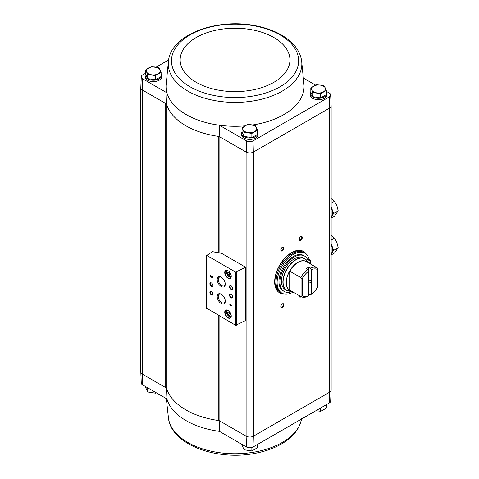 <?xml version="1.0" encoding="UTF-8"?>
<svg xmlns="http://www.w3.org/2000/svg" width="479" height="479" viewBox="0 0 479 479"><rect width="100%" height="100%" fill="white"/><g stroke="black" fill="none" stroke-linecap="round" stroke-linejoin="round"><path stroke-width="0.72" d="M140.796 371.884A5.215 3.012 0 0 0 140.796 372.063L141.263 383.05A4.742 2.736 0 0 0 142.532 384.847L166.931 398.935L166.494 388.074M218.244 252.792L218.244 136.353A69.473 40.11 0 0 0 219.172 136.485L219.861 136.886A3.473 2.006 0 0 0 218.244 136.353A69.473 40.11 0 0 1 166.68 104.56A3.473 2.006 0 0 0 165.716 103.494L166.494 103.949A69.473 40.11 0 0 0 166.68 104.56L166.68 388.685A3.473 2.006 0 0 0 165.716 387.625L142.191 374.045L142.532 384.847M219.861 253.062L219.861 136.886L246.104 152.035L246.104 436.159L219.861 421.011A3.473 2.006 0 0 0 218.244 420.484A69.473 40.11 0 0 1 166.68 388.685M219.172 420.616L219.406 431.357A69.006 39.841 180 0 1 166.931 398.935M246.23 436.237A5.215 3.012 0 0 0 253.343 436.237L253.469 436.159A5.209 3.006 0 0 1 246.104 436.159L246.559 447.033L219.406 431.357M246.104 152.035L246.23 152.106A5.215 3.012 0 0 0 253.343 152.106L253.014 140.922A4.742 2.736 0 0 1 246.559 140.922L219.406 125.247A69.006 39.841 0 0 0 244.853 125.881M252.505 124.989A69.006 39.841 0 0 0 304.033 85.46L301.584 60.426C299.812 50.714 293.669 42.583 283.149 36.039C275.455 31.303 266.396 27.902 255.972 25.842C217.676 17.729 171.733 34.081 168.512 60.426L168.512 60.426A66.797 38.565 0 0 0 187.816 91.1A66.797 38.565 0 0 0 263.312 98.77A66.797 38.565 0 0 0 301.584 60.426M253.014 140.922L329.408 96.818A4.742 2.736 0 0 0 330.672 94.884A4.742 2.736 0 0 0 329.408 93.088L326.313 91.303M315.631 85.136L303.608 78.197M326.313 91.902A8.251 4.766 180 0 1 326.816 93.537L326.816 94.956A8.251 4.766 180 0 1 318.565 99.716A8.251 4.766 180 0 1 310.314 94.956L310.314 93.537A8.251 4.766 180 0 1 310.811 91.902M257.534 131.611A8.251 4.766 180 0 1 258.037 133.246L258.037 134.665A8.251 4.766 180 0 1 249.787 139.425A8.251 4.766 180 0 1 241.536 134.665L241.536 133.246A8.251 4.766 180 0 1 242.039 131.611M145.628 73.221L142.532 75.005A4.742 2.736 0 0 0 141.263 76.808A4.742 2.736 0 0 0 142.532 78.736L166.931 92.824A69.006 39.841 0 0 0 219.406 125.247L219.172 136.485M246.559 140.922L246.23 152.106M168.512 60.426L166.063 85.46A69.006 39.841 0 0 0 166.931 92.824L166.494 103.949M142.532 78.736L142.191 89.914L165.716 103.494L165.716 387.625M310.811 88.034L310.811 92.231L312.889 96.704L320.637 97.902L326.313 94.626L326.313 90.429L320.637 93.704L312.889 92.507L310.811 88.034L316.487 84.759L320.361 85.124L324.235 85.957L326.313 90.429M242.039 127.743L242.039 131.941L244.116 136.413L251.864 137.611L257.534 134.336L257.534 130.138L251.864 133.413L244.116 132.216L242.039 127.743L247.709 124.468L255.457 125.666L257.534 130.138M145.628 69.952L145.628 74.149L147.706 78.622L155.453 79.819L161.124 76.544L161.124 72.353L155.453 75.628L147.706 74.425L145.628 69.952L151.298 66.677L159.046 67.874L161.124 72.353M246.559 447.033A4.742 2.736 0 0 0 253.014 447.033L329.408 402.929A4.742 2.736 0 0 0 330.672 401.133L331.145 390.146A5.215 3.012 0 0 0 331.145 389.966M140.796 372.063A5.215 3.012 0 0 0 142.191 374.045M140.796 87.968L140.796 371.991A5.209 3.006 0 0 0 142.323 374.117L142.323 89.992M253.343 152.106L253.469 436.159L329.744 392.127A5.215 3.012 0 0 0 331.145 390.146M253.469 152.035L329.618 108.074L329.618 392.199A5.209 3.006 0 0 0 331.145 390.074L331.145 106.051M245.338 267.066L222.172 253.69A3.473 2.006 0 0 0 220.579 253.169A60.617 34.997 0 0 1 212.532 251.625L206.76 255.433L235.68 272.126L245.326 267.432L245.338 267.066M253.014 447.033L253.343 436.237M329.744 392.127L329.408 402.929M283.867 293.92A23.884 13.789 -60 0 1 279.604 292.801A23.884 13.789 -60 0 1 279.604 265.222A23.884 13.789 -60 0 1 303.482 251.433A23.884 13.789 -60 0 1 306.584 254.571M300.752 240.207A2.173 1.251 -60 0 1 299.219 239.32A2.173 1.251 -60 0 1 300.752 236.662A2.173 1.251 -60 0 1 302.291 237.548A2.173 1.251 -60 0 1 300.752 240.207M301.111 296.681A2.173 1.251 -60 0 1 300.752 296.932A2.173 1.251 -60 0 1 299.219 296.046A2.173 1.251 -60 0 1 299.261 295.627M282.335 307.572A2.173 1.251 -60 0 1 280.796 306.686A2.173 1.251 -60 0 1 282.335 304.027A2.173 1.251 -60 0 1 283.867 304.913A2.173 1.251 -60 0 1 282.335 307.572M282.335 250.846A2.173 1.251 -60 0 1 280.796 249.96A2.173 1.251 -60 0 1 282.335 247.302A2.173 1.251 -60 0 1 283.867 248.188A2.173 1.251 -60 0 1 282.335 250.846M168.584 59.965L156.07 67.192M161.124 73.82A8.251 4.766 180 0 1 161.627 75.454L161.627 76.874A8.251 4.766 180 0 1 153.376 81.634A8.251 4.766 180 0 1 145.125 76.874L145.125 75.454A8.251 4.766 180 0 1 145.628 73.82M141.263 76.808L140.796 87.789A5.215 3.012 0 0 0 142.191 89.914M329.618 108.074L329.744 107.997A5.215 3.012 0 0 0 331.145 105.871L330.672 94.884M329.408 96.818L329.744 107.997M230.591 304.147L230.591 304.8L229.704 304.285L230.591 305.195L230.591 305.847L230.932 306.045L230.932 305.392L232.159 306.099L230.591 304.147M211.916 275.874L211.916 276.269A0.557 0.323 -120 0 1 212.191 277.203A0.557 0.323 -120 0 1 211.628 276.874L210.197 274.88L210.197 276.581L210.538 276.778L210.538 275.497L211.383 277.006A1.042 0.599 -120 0 0 212.436 277.628A1.042 0.599 -120 0 0 212.592 276.79A1.042 0.599 -120 0 0 211.916 275.874M227.986 317.888A4.604 2.658 -120 0 0 231.243 316.008A4.604 2.658 -120 0 0 227.986 310.374A4.604 2.658 -120 0 0 224.735 312.248A4.604 2.658 -120 0 0 227.986 317.888M227.986 278.179A4.604 2.658 -120 0 0 231.243 276.299A4.604 2.658 -120 0 0 227.986 270.665A4.604 2.658 -120 0 0 224.735 272.545A4.604 2.658 -120 0 0 227.986 278.179M231.058 289.31A2.173 1.251 -120 0 0 232.59 288.424A2.173 1.251 -120 0 0 231.058 285.765A2.173 1.251 -120 0 0 229.519 286.652A2.173 1.251 -120 0 0 231.058 289.31M231.058 297.818A2.173 1.251 -120 0 0 232.59 296.932A2.173 1.251 -120 0 0 231.058 294.274A2.173 1.251 -120 0 0 229.519 295.16A2.173 1.251 -120 0 0 231.058 297.818M221.232 286.532A5.712 3.299 -120 0 0 225.274 284.197A5.712 3.299 -120 0 0 221.232 277.203A5.712 3.299 -120 0 0 217.191 279.532A5.712 3.299 -120 0 0 221.232 286.532M221.232 303.548A5.712 3.299 -120 0 0 225.274 301.219A5.712 3.299 -120 0 0 221.232 294.22A5.712 3.299 -120 0 0 217.191 296.555A5.712 3.299 -120 0 0 221.232 303.548M211.407 286.478A2.173 1.251 -120 0 0 212.939 285.592A2.173 1.251 -120 0 0 211.407 282.933A2.173 1.251 -120 0 0 209.874 283.819A2.173 1.251 -120 0 0 211.407 286.478M211.407 294.986A2.173 1.251 -120 0 0 212.939 294.1A2.173 1.251 -120 0 0 211.407 291.442A2.173 1.251 -120 0 0 209.874 292.328A2.173 1.251 -120 0 0 211.407 294.986M206.748 308.266L235.68 325.307L245.326 320.613L245.47 267.246M211.544 291.525A1.796 1.036 -120 0 0 210.772 291.501A1.796 1.036 -120 0 0 210.503 292.944A1.796 1.036 -120 0 0 211.67 294.525A1.796 1.036 -120 0 0 212.568 294.615A1.796 1.036 -120 0 0 212.933 293.932M211.544 283.017A1.796 1.036 -120 0 0 210.772 282.993A1.796 1.036 -120 0 0 210.503 284.436A1.796 1.036 -120 0 0 211.67 286.017A1.796 1.036 -120 0 0 212.568 286.107A1.796 1.036 -120 0 0 212.933 285.424M221.502 294.387A4.97 2.868 -120 0 0 219.274 294.28A4.97 2.868 -120 0 0 218.508 298.261A4.97 2.868 -120 0 0 221.759 302.638A4.97 2.868 -120 0 0 224.244 302.884A4.97 2.868 -120 0 0 225.262 300.896M221.502 277.371A4.97 2.868 -120 0 0 219.274 277.257A4.97 2.868 -120 0 0 218.508 281.239A4.97 2.868 -120 0 0 221.759 285.622A4.97 2.868 -120 0 0 224.244 285.867A4.97 2.868 -120 0 0 225.262 283.879M231.195 294.363A1.796 1.036 -120 0 0 230.423 294.34A1.796 1.036 -120 0 0 230.148 295.777A1.796 1.036 -120 0 0 231.321 297.363A1.796 1.036 -120 0 0 232.219 297.447A1.796 1.036 -120 0 0 232.584 296.77M231.195 285.855A1.796 1.036 -120 0 0 230.423 285.831A1.796 1.036 -120 0 0 230.148 287.268A1.796 1.036 -120 0 0 231.321 288.849A1.796 1.036 -120 0 0 232.219 288.939A1.796 1.036 -120 0 0 232.584 288.262M229.615 272.88L228.196 272.06L227.489 273.072L228.196 274.898L229.615 275.718L230.327 274.707L229.615 272.88M228.082 270.719A4.341 2.509 -120 0 0 225.998 270.557A4.341 2.509 -120 0 0 225.334 274.036A4.341 2.509 -120 0 0 228.172 277.862A4.341 2.509 -120 0 0 230.339 278.077A4.341 2.509 -120 0 0 231.237 276.191M229.615 312.589L228.196 311.769L227.489 312.781L228.196 314.607L229.615 315.427L230.327 314.416L229.615 312.589M228.082 310.428A4.341 2.509 -120 0 0 225.998 310.26A4.341 2.509 -120 0 0 225.334 313.745A4.341 2.509 -120 0 0 228.172 317.571A4.341 2.509 -120 0 0 230.339 317.787A4.341 2.509 -120 0 0 231.237 315.901M210.538 275.497L211.562 276.898A1.042 0.599 -120 0 0 212.52 277.557M212.269 277.125A0.557 0.323 -120 0 0 212.101 276.161M210.377 274.988L210.197 276.581M230.77 304.249L230.591 304.8M229.89 304.578L230.591 305.195M230.77 305.087L230.591 305.847M232.159 305.889L230.932 305.392M231.411 305.273L230.932 304.74M228.196 314.607L229.429 313.901L228.717 312.069L227.489 312.781M229.429 313.901L230.327 314.416M228.196 274.898L229.429 274.192L228.717 272.359L227.489 273.072M229.429 274.192L230.327 274.707M282.191 247.386A1.796 1.036 -60 0 1 282.963 247.362A1.796 1.036 -60 0 1 283.239 248.805A1.796 1.036 -60 0 1 282.065 250.385A1.796 1.036 -60 0 1 281.167 250.475A1.796 1.036 -60 0 1 280.802 249.793M282.191 304.111A1.796 1.036 -60 0 1 282.963 304.093A1.796 1.036 -60 0 1 283.239 305.53A1.796 1.036 -60 0 1 282.065 307.111A1.796 1.036 -60 0 1 281.167 307.201A1.796 1.036 -60 0 1 280.802 306.518M300.602 296.399A1.796 1.036 -60 0 1 300.489 296.477A1.796 1.036 -60 0 1 299.591 296.561A1.796 1.036 -60 0 1 299.225 295.884M300.614 236.752A1.796 1.036 -60 0 1 301.387 236.728A1.796 1.036 -60 0 1 301.662 238.165A1.796 1.036 -60 0 1 300.489 239.745A1.796 1.036 -60 0 1 299.591 239.835A1.796 1.036 -60 0 1 299.225 239.159M283.245 293.735A23.884 13.789 -60 0 1 279.449 292.711M303.333 251.349A23.884 13.789 -60 0 1 306.111 254.121M326.816 93.537A8.251 4.766 180 0 1 318.565 98.297A8.251 4.766 180 0 1 310.314 93.537M258.037 133.246A8.251 4.766 180 0 1 249.787 138.006A8.251 4.766 180 0 1 241.536 133.246M161.627 75.454A8.251 4.766 180 0 1 153.376 80.221A8.251 4.766 180 0 1 145.125 75.454M147.706 78.622L147.706 74.425M155.453 79.819L155.453 75.628M158.292 73.754A6.946 4.012 180 0 1 151.58 74.79A6.946 4.012 180 0 1 146.664 71.952A6.946 4.012 180 0 1 148.466 68.078A6.946 4.012 180 0 1 155.172 67.042A6.946 4.012 180 0 1 160.088 69.88A6.946 4.012 180 0 1 158.292 73.754M244.116 136.413L244.116 132.216M251.864 137.611L251.864 133.413M254.696 131.539A6.946 4.012 180 0 1 247.99 132.581A6.946 4.012 180 0 1 243.075 129.743A6.946 4.012 180 0 1 244.871 125.869A6.946 4.012 180 0 1 251.583 124.833A6.946 4.012 180 0 1 256.499 127.665A6.946 4.012 180 0 1 254.696 131.539M320.637 97.902L320.637 93.704M312.889 96.704L312.889 92.507M323.475 91.836A6.946 4.012 180 0 1 316.763 92.872A6.946 4.012 180 0 1 311.853 90.034A6.946 4.012 180 0 1 313.649 86.16A6.946 4.012 180 0 1 320.361 85.124A6.946 4.012 180 0 1 325.271 87.962A6.946 4.012 180 0 1 323.475 91.836M323.828 406.15A8.251 4.766 0 0 0 324.912 405.521M243.434 445.231A8.251 4.766 0 0 0 243.955 445.56A8.251 4.766 0 0 0 244.524 445.859M255.05 445.859A8.251 4.766 0 0 0 256.139 445.231M147.023 387.439A8.251 4.766 0 0 0 147.544 387.768A8.251 4.766 0 0 0 148.113 388.068M145.628 386.631L145.628 387.505L147.706 391.978L147.706 387.858M155.453 392.307L155.453 393.175L147.706 391.978M156.31 392.798L155.453 393.175M242.039 444.422L242.039 445.296L244.116 449.769L244.116 445.65M251.864 447.488L251.864 450.967L244.116 449.769M257.534 444.422L257.534 447.691L251.864 450.967M326.313 404.713L326.313 407.982L323.475 409.856L320.637 411.257L315.871 410.743M320.637 407.988L320.637 411.257M308.739 295.788A15.196 8.772 -60 0 1 302.291 295.866L302.291 278.503A15.196 8.772 -60 0 1 308.739 271.132L308.739 267.228A16.502 9.526 120 0 0 306.279 268.647L307.817 269.533L308.739 271.132L308.739 295.788L307.817 296.327A16.502 9.526 -60 0 1 300.794 296.513A16.502 9.526 -60 0 1 300.752 296.489L289.699 290.124A16.514 9.538 -60 0 1 289.699 271.126L289.783 271.192A16.502 9.526 -60 0 1 306.326 261.6A16.502 9.526 -60 0 1 306.362 261.624L317.254 267.911M308.135 283.61A2.138 1.233 -60 0 0 308.404 284.286L308.739 285.047A2.605 1.503 -60 0 1 308.123 283.819A2.605 1.503 -60 0 1 308.739 281.88M308.739 267.228L310.272 268.114L311.194 269.719L311.194 280.46L310.859 280.838L308.739 279.61M308.739 294.022L310.272 294.908L311.194 294.369L311.194 283.628L310.859 282.867L308.739 281.64M310.272 268.114A16.502 9.526 -60 0 1 317.296 267.935A16.502 9.526 -60 0 1 317.337 267.953L317.643 287.005A15.196 8.772 -60 0 1 311.194 294.369M302.291 278.503L301.063 278.215L300.752 277.527L289.783 271.192M300.752 277.527A16.502 9.526 -60 0 1 307.817 269.533M311.194 269.719A15.196 8.772 -60 0 1 317.643 269.635M300.752 296.489L302.291 295.866M311.194 280.46A2.605 1.503 -60 0 1 311.194 283.628M306.279 261.552A16.514 9.538 -60 0 1 306.602 261.762M291.501 291.148L291.346 291.166A18.178 10.496 -60 0 1 286.843 269.408A18.178 10.496 -60 0 1 307.943 262.426L304.901 258.768L303.423 257.918A18.238 10.532 120 0 0 285.191 268.45A18.238 10.532 120 0 0 285.191 289.508L286.664 290.358A18.238 10.532 -60 0 1 286.664 269.3A18.238 10.532 -60 0 1 304.901 258.768A18.238 10.532 -60 0 1 306.524 260.121M293.154 292.1A23.016 13.286 -60 0 1 281.88 293.112A23.016 13.286 -60 0 1 281.88 266.54A23.016 13.286 -60 0 1 304.889 253.253A23.016 13.286 -60 0 1 309.165 259.462L307.877 260.205M310.44 263.971L310.697 263.821A22.579 13.035 120 0 0 310.194 259.929L308.177 261.097A20.405 11.783 120 0 0 304.512 256.037L303.59 255.505A20.405 11.783 120 0 0 283.179 267.288A20.405 11.783 120 0 0 283.179 290.855L284.101 291.388A20.405 11.783 120 0 0 292.064 291.471M281.88 293.112L280.802 292.489A23.016 13.286 -60 0 1 280.802 265.917A23.016 13.286 -60 0 1 303.818 252.631L304.889 253.253M279.73 291.873A23.016 13.286 -60 0 1 279.73 265.294A23.016 13.286 -60 0 1 302.746 252.008L303.758 252.595A23.016 13.286 -60 0 1 303.788 252.613L303.758 252.595A23.016 13.286 -60 0 0 280.742 265.881A23.016 13.286 -60 0 0 280.742 292.453L280.772 292.471A23.016 13.286 -60 0 1 280.742 292.453L279.73 291.873M310.194 259.929L309.165 259.462M304.512 256.037A20.405 11.783 120 0 0 284.101 267.821A20.405 11.783 120 0 0 284.101 291.388M309.596 263.486A1.305 0.754 120 0 0 309.578 262.013A1.305 0.754 120 0 0 308.296 262.737M308.68 262.959A1.305 0.754 120 0 0 308.931 262.079M289.699 290.124L289.699 271.126M301.063 296.154L301.063 278.215M310.859 280.838A2.138 1.233 -60 0 1 311.14 281.688A2.138 1.233 -60 0 1 310.859 282.867M331.145 216.855A9.119 5.263 -120 0 0 331.821 216.131L331.145 217.101M331.145 206.934L331.821 208.688A9.119 5.263 -120 0 0 331.145 207.185M333.683 213.484L331.821 216.131A9.119 5.263 -120 0 0 331.821 208.688L333.683 213.484L338.204 210.874L336.923 205.748L334.48 201.282L331.336 198.797M331.145 216.759A9.119 5.263 -120 0 0 331.145 207.988M331.145 203.21L334.48 201.282M331.145 218.101L334.48 216.173L338.204 210.874M331.145 253.726A9.119 5.263 -120 0 0 331.821 253.008L331.145 253.972M331.145 243.805L331.821 245.559A9.119 5.263 -120 0 0 331.145 244.056M333.683 250.355L331.821 253.008A9.119 5.263 -120 0 0 331.821 245.559L333.683 250.355L338.204 247.745L336.923 242.619L334.48 238.153L331.336 235.674M331.145 253.631A9.119 5.263 -120 0 0 331.145 244.859M331.145 240.081L334.48 238.153M331.145 254.972L334.48 253.044L338.204 247.745M219.861 316.176L219.861 421.011M235.68 272.126L235.68 325.307M206.76 255.433L206.76 308.614M245.326 267.432L245.326 320.613M236.279 272.138L236.279 325.319M228.579 271.066A3.257 1.88 -120 0 0 226.609 272.755A3.257 1.88 -120 0 0 228.908 276.551A3.257 1.88 -120 0 0 231.189 275.587M227.369 270.515L227.471 270.455A3.688 2.132 -120 0 0 227.369 270.515C225.687 271.473 226.226 273.551 228.998 276.748L231.058 276.91M228.579 310.775A3.257 1.88 -120 0 0 226.609 312.464A3.257 1.88 -120 0 0 228.908 316.26A3.257 1.88 -120 0 0 231.189 315.296M231.058 316.619A3.688 2.132 -120 0 0 231.159 316.553L228.998 316.457C226.226 313.26 225.687 311.182 227.369 310.224A3.688 2.132 -120 0 1 227.477 310.17M218.244 315.242L218.244 420.484M190.085 86.795A63.581 36.709 0 0 0 296.465 70.335A63.581 36.709 0 0 0 218.592 25.375A63.581 36.709 0 0 0 190.085 86.795M196.24 82.334A54.887 31.686 0 0 0 288.065 68.126A54.887 31.686 0 0 0 220.843 29.315A54.887 31.686 0 0 0 196.24 82.334M301.513 419.035A66.797 38.565 180 0 1 219.909 452.733A66.797 38.565 180 0 1 168.512 418.574L166.339 398.588M290.364 290.49A16.561 9.562 -60 0 1 289.639 271.018A16.561 9.562 -60 0 1 306.865 261.911M288.645 291.088A18.238 10.532 -60 0 1 286.664 290.358L291.346 291.166M206.635 255.253L206.635 308.434M301.584 418.574C299.812 428.286 293.669 436.417 283.149 442.961C275.455 447.697 266.396 451.098 255.972 453.158C217.676 461.271 171.733 444.919 168.512 418.574M317.296 267.935L306.326 261.6M300.794 296.513L289.825 290.178"/></g></svg>
